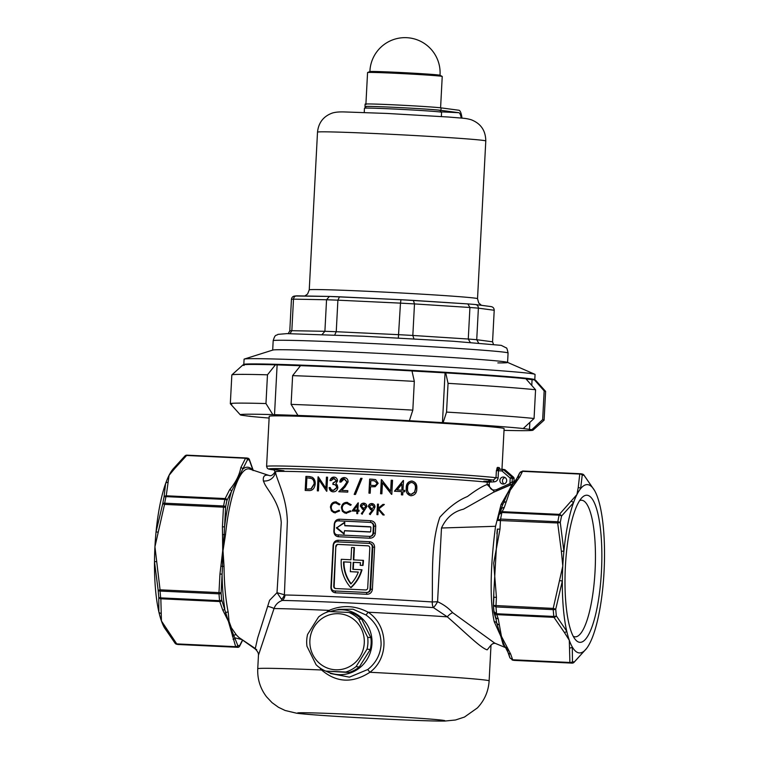 <?xml version="1.0" encoding="UTF-8"?>
<svg xmlns="http://www.w3.org/2000/svg" width="759" height="759" viewBox="0 0 759 759"><rect width="100%" height="100%" fill="white"/><g stroke="black" fill="none" stroke-linecap="round" stroke-linejoin="round"><path stroke-width="1.14" d="M601.46 571.166A73.642 18.131 -87.3 0 1 575.474 639.704A73.642 18.131 -87.3 0 1 565.398 566.385A73.642 18.131 -87.3 0 1 582.191 497.411A73.642 18.131 -87.3 0 1 601.46 571.166M573.235 636.317A68.376 16.831 92.7 0 0 575.104 636.829A68.376 16.831 92.7 0 0 595.075 570.759A68.376 16.831 92.7 0 0 581.555 500.238A68.376 16.831 92.7 0 0 579.658 500.579M506.68 480.703A3.51 3.406 97.6 0 1 502.819 484.024A3.51 3.406 97.6 0 1 499.877 480.39A3.51 3.406 97.6 0 1 503.739 477.069A3.51 3.406 97.6 0 1 506.68 480.703M504.137 483.929A3.51 3.406 97.6 0 1 504.991 477.506M328.192 672.17L326.028 671.146A32.476 31.47 -82.4 0 0 371.967 643.689A32.476 31.47 -82.4 0 0 333.827 610.549A32.476 31.47 -82.4 0 0 330.345 611.583M330.393 673.489L349.444 677.151L367.726 669.523C375.819 663.157 380.278 654.884 381.094 644.704C381.189 632.238 376.151 622.333 365.98 614.989L353.039 609.202L338.96 609.354L336.37 610.075M495.01 643.234L492.705 643.708L491.007 645.122L487.183 649.856C480.4 647.844 465.087 632.181 447.307 616.849L433.417 607.598A7.021 1.357 120.1 0 0 437.279 602.238A7.021 1.357 120.1 0 0 437.563 601.735C443.455 604.401 448.484 608.035 452.639 612.646L494.726 643.129M284.986 594.99A7.021 5.968 -88.9 0 1 282.31 600.435A111.639 2.258 3 0 1 433.417 607.598A7.021 3.548 93.7 0 1 432.288 601.963C432.753 573.87 430.77 543.71 439.831 517.277C448.863 507.249 458.075 500.333 467.459 496.509C475.893 490.153 482.449 486.168 487.117 484.546L487.24 482.212L489.716 479.868A111.288 2.249 3 0 0 342.537 470.751A111.288 2.249 3 0 0 283.942 470.76L273.714 469.498L275.1 471.775A108.831 2.201 3 0 1 275.1 471.766A108.831 2.201 3 0 1 275.441 471.624C276.248 479.318 286.712 496.405 287.348 521.585L284.397 594.762L284.986 594.99A108.831 2.201 3 0 1 432.288 601.963L437.563 601.735L441.491 528.008C446.245 517.79 453.578 511.509 463.493 509.185L493.341 492.363L513.426 483.455A3.51 2.827 -141.1 0 0 513.207 483.777L509.118 490.323L511.699 485.058L513.093 483.853M175.395 643.566A2.638 2.543 -73.2 0 0 176.43 644.182L176.43 644.182A2.638 2.543 -73.2 0 0 177.027 644.287A94.79 23.33 92.7 0 0 177.967 644.486A94.79 23.33 92.7 0 0 178.45 644.533A94.79 23.33 92.7 0 0 178.925 644.533L236.912 647.275A94.79 23.33 -87.3 0 1 235.945 647.066L177.027 644.287A2.638 0.645 92.7 0 1 176.752 643.898L235.669 646.677L228.345 621.166L222.767 610.094A1.755 1.452 -19.4 0 0 224.759 608.68C223.184 598.5 222.283 587.001 222.083 574.165L219.949 574.032L222.719 550.645L222.425 526.774L223.459 507.183L164.532 504.403L154.94 546.765A84.258 20.74 -87.3 0 1 156.05 531.879A84.258 20.74 -87.3 0 1 165.614 483.502A84.258 20.74 -87.3 0 1 169.077 475.286A84.258 20.74 -87.3 0 1 172.34 469.925A84.258 20.74 -87.3 0 1 172.739 469.413L184.674 456.377A2.638 1.992 -132.7 0 1 185.044 455.855L172.853 469.233A2.638 2.163 35.9 0 1 174.788 468.455L169.077 475.286L166.24 495.788A2.638 2.324 177.5 0 0 164.001 497.259L165.614 483.502A2.638 2.286 -163.7 0 1 167.777 482.316M160.908 613.329A2.638 2.239 -9.4 0 1 158.878 611.972L158.764 597.105A2.638 2.277 8.1 0 0 160.842 598.775L161.439 620.985L176.752 643.898A2.638 1.945 -39.5 0 1 175.158 643.338L175.158 643.338A2.638 1.945 -39.5 0 1 174.902 642.873L164.437 627.74A84.258 20.74 -87.3 0 1 164.219 627.351A84.258 20.74 -87.3 0 1 161.439 620.985A84.258 20.74 -87.3 0 1 158.878 611.972A84.258 20.74 -87.3 0 1 154.485 561.736A84.258 20.74 -87.3 0 1 154.94 546.765L160.064 589.828L218.981 592.608L219.949 574.032M250.233 469.252L249.948 469.157C240.404 465.409 229.484 495.048 225.489 534.82L223.004 550.673L224.038 566.356C224.209 583.813 225.584 599.088 228.184 612.2L229.066 621.412L231.362 627.769L236.438 635.017L238.886 637.465L254.398 647.92M256.713 649.543L255.195 648.983L257.671 637.949L269.587 600.293L277.007 592.684L281.266 522.6C279.663 502.676 268.373 491.234 264.701 483.976L263.382 480.94C262.832 476.329 264.606 474.47 268.714 475.362L250.185 469.233M508.672 653.252L509.925 657.892L512.676 659.77L569.895 662.474A2.638 0.645 -87.3 0 0 570.17 662.863L512.951 660.159A94.79 23.33 92.7 0 0 514.374 660.406L572.267 663.119A2.638 2.552 -91.9 0 1 572.068 663.11A94.79 23.33 -87.3 0 1 571.593 663.11A94.79 23.33 -87.3 0 1 571.11 663.062A94.79 23.33 -87.3 0 1 570.17 662.863A2.638 2.543 -73.2 0 0 572.457 661.658A93.471 23.007 92.7 0 0 573.387 661.857A93.471 23.007 92.7 0 0 574.326 661.905L586.261 648.86A84.258 20.74 -87.3 0 1 572.305 647.01L572.457 661.658A2.638 2.277 8.1 0 1 569.895 662.474L569.297 640.264A84.258 20.74 -87.3 0 1 566.745 631.241A84.258 20.74 -87.3 0 1 562.343 581.014L555.74 609.164A93.471 23.007 92.7 0 0 556.328 615.891L566.745 631.241A2.638 2.106 -28.2 0 1 564.354 632.399L553.985 617.352A2.638 1.945 -39.5 0 0 556.328 615.891A2.638 1.319 -5.8 0 1 553.804 616.45A94.79 23.33 -87.3 0 1 553.216 609.638A2.638 1.138 -4.3 0 0 555.74 609.164L553.207 608.405L562.798 566.043A84.258 20.74 -87.3 0 1 563.909 551.157A84.258 20.74 -87.3 0 1 573.472 502.781L561.556 516.044A93.471 23.007 92.7 0 0 560.275 522.524L563.909 551.157L561.366 551.243L557.675 522.979L497.913 520.446L500.598 519.061L557.818 521.765A2.638 1.233 10.4 0 1 560.275 522.524L557.675 522.979A2.638 0.645 -87.3 0 1 557.818 521.765A94.79 23.33 -87.3 0 1 559.117 515.2A2.638 1.414 12 0 1 561.556 516.044A2.638 1.992 47.3 0 0 559.383 514.365L576.935 494.555A84.258 20.74 -87.3 0 1 580.597 488.692A84.258 20.74 -87.3 0 1 587.836 484.65A84.258 20.74 -87.3 0 1 594.563 490.542L584.098 475.409A2.638 1.945 -39.5 0 0 583.842 474.944L583.842 474.944A2.638 1.945 -39.5 0 0 583.605 474.707M520.276 472.107L522.856 471.035L580.075 473.739A2.638 2.552 88.1 0 1 582.229 475.162L580.597 488.692A2.638 2.286 16.3 0 0 578.235 487.515L579.762 474.052A2.638 2.324 -2.5 0 1 582.229 475.162A93.471 23.007 92.7 0 1 583.168 475.21A93.471 23.007 92.7 0 1 584.098 475.409A2.638 2.543 -73.2 0 0 582.57 474.1L582.57 474.1A2.638 2.543 -73.2 0 0 581.973 473.995A94.79 23.33 -87.3 0 0 581.033 473.787A94.79 23.33 -87.3 0 0 580.55 473.749L523.331 471.045A94.79 23.33 92.7 0 0 522.856 471.035A2.638 0.645 -87.3 0 0 522.543 471.348L519.659 472.914L517.847 477.392M493.341 492.363L513.037 483.9M505.38 647.123L503.226 644.846L500.807 636.26L494.213 621.668C488.749 596.688 491.481 556.575 495.561 526.291L501.054 504.555L509.118 490.323A3.51 2.884 -144.9 0 1 510.2 490.257L504.251 507.534A3.51 2.979 -153.2 0 0 501.386 509.042L501.386 509.042A3.51 2.979 -153.2 0 0 501.12 510.465L500.295 512.088M513.34 483.492A1.755 1.698 -91.6 0 1 512.164 481.747L509.934 483.559L510.219 478.142L511.775 476.965A1.689 1.632 -82.4 0 1 512.344 478.331L512.164 481.747L513.881 481.974L514.118 478.568L510.219 478.142L501.946 470.922L498.483 470.76L498.113 477.847C497.733 480.39 496.291 481.728 493.805 481.861L493.464 480.049L496.006 477.705A117.607 2.381 3 0 0 366.17 469.271A117.607 2.381 3 0 0 266.589 466.406L269.217 416.283A117.607 2.381 3 0 1 372.214 419.319A117.607 2.381 3 0 1 500.523 427.82A117.607 2.381 3 0 1 504.109 428.598L501.974 469.28M500.143 469.185A1.689 1.641 98.2 0 1 499.261 467.61L499.707 468.806M326.228 612.437L329.112 610.378C342.167 604.819 355.184 605.435 368.172 612.228C388.314 625.473 389.557 657.844 369.908 672.275C352.603 683.47 336.484 682.711 321.569 669.988L319.719 667.778M353.77 559.886L354.415 547.656L351.607 547.486L350.962 559.753L341.275 559.298A37.561 36.404 -82.4 0 0 341.218 560.227A37.561 36.404 -82.4 0 0 350.696 587.504L351.132 587.561A37.561 36.404 97.6 0 0 362.015 569.8L361.588 569.743A37.561 36.404 97.6 0 1 350.696 587.504M369.832 538.226A108.831 2.201 -177 0 0 338.391 536.736C335.487 536.3 333.979 534.478 333.875 531.272L334.235 524.26C334.672 521.082 336.36 519.403 339.311 519.213A108.831 2.201 3 0 1 370.753 520.702C373.912 521.167 375.563 523.008 375.714 526.224L375.344 533.235C374.87 536.404 373.03 538.065 369.832 538.226L369.756 536.423C371.938 536.357 373.21 535.247 373.561 533.112L372.992 533.036A3.51 3.406 97.6 0 1 369.405 536.385L337.461 534.867A3.51 3.406 97.6 0 1 334.245 531.205L334.615 524.194A3.51 3.406 97.6 0 1 338.191 520.854L370.145 522.363A3.51 3.406 97.6 0 1 373.362 526.025L372.992 533.036M378.172 509.602L377.906 514.678A108.831 2.201 -177 0 0 376.938 514.621L377.498 504.109A108.831 2.201 3 0 1 378.456 504.156L378.248 508.16L382.963 504.393A108.831 2.201 3 0 1 384.358 504.469L378.788 508.909L384.225 515A108.831 2.201 -177 0 0 382.925 514.934L378.437 509.631L383.191 514.972M363.352 509.479L360.345 506.215C360.648 504.223 361.796 503.208 363.808 503.151C365.762 503.407 366.787 504.545 366.872 506.547L362.052 514.147L361.341 513.587L364.453 509.46L363.03 509.45M362.555 509.298L360.601 506.244C360.914 504.251 362.071 503.236 364.064 503.189L364.14 503.189M346.408 513.416L342.413 511.386L341.36 507.581C341.835 504.194 343.704 502.449 346.977 502.354L351.237 504.754L350.421 505.352L346.863 503.435C344.197 503.502 342.651 504.925 342.233 507.695C342.356 510.513 343.77 512.059 346.465 512.334L350.136 510.75L350.895 511.405L345.857 513.359M344.681 513.027L342.67 511.424L341.616 507.619C342.11 504.213 343.988 502.467 347.233 502.392L347.508 502.401M349.453 504.194L346.863 503.435M345.962 512.287L346.721 512.372L345.962 512.287M411.008 495.75C407.317 494.83 405.723 492.278 406.245 488.094C406.122 483.919 407.972 481.557 411.776 481.016C415.553 481.908 417.222 484.47 416.795 488.711C416.805 492.914 414.879 495.266 411.008 495.75L410.591 495.712M409.424 495.314L406.53 488.132C406.444 483.9 408.295 481.548 412.08 481.054L412.213 481.054M391.502 494.308L382.46 482.781L381.881 493.796A108.831 2.201 -177 0 0 380.591 493.729L381.322 479.707A108.831 2.201 3 0 1 381.597 479.716L390.638 491.263L391.217 480.229A108.831 2.201 3 0 1 392.536 480.295L391.805 494.318A108.831 2.201 -177 0 0 391.502 494.308M355.468 494.46A108.831 2.201 -177 0 0 354.187 494.403L360.743 478.312A108.831 2.201 3 0 1 362.043 478.379L355.468 494.46M330.782 479.195L333.969 477.107C336.114 477.297 337.3 478.559 337.537 480.912L335.876 483.73L337.214 484.982L337.85 487.506C337.357 490.361 335.791 491.813 333.163 491.841C330.801 491.623 329.463 490.191 329.131 487.534A108.831 2.201 3 0 1 330.269 487.582L331.161 489.564L333.258 490.409L336.683 487.582C336.294 485.418 335.032 484.375 332.888 484.451L332.964 483.009L336.379 480.855L333.903 478.549L331.123 480.589A108.831 2.201 -177 0 0 329.985 480.542C330.582 478.322 331.911 477.174 333.969 477.107L334.368 477.145M333.163 491.841L332.679 491.804M332.888 490.371L333.524 490.447L332.888 490.38M333.647 484.536L332.888 484.451M334.491 478.606L333.903 478.549M311.958 477.126C314.235 478.341 315.317 480.608 315.213 483.929C314.539 488.625 312.395 490.836 308.79 490.551A108.831 2.201 -177 0 0 305.194 490.437L305.924 476.415A108.831 2.201 3 0 1 308.268 476.491L311.958 477.126M338.191 540.247A108.831 2.201 3 0 1 369.633 541.727C372.802 542.211 374.453 544.051 374.595 547.248L372.394 589.316C371.91 592.494 370.069 594.155 366.872 594.306A108.831 2.201 -177 0 0 335.431 592.817C332.527 592.371 331.019 590.549 330.915 587.352L333.125 545.294C333.562 542.106 335.25 540.427 338.191 540.247A1.755 0.683 -87.5 0 1 337.556 541.907M326.579 491.215L318.998 479.887L318.419 490.893A108.831 2.201 -177 0 0 317.328 490.855L318.068 476.832A108.831 2.201 3 0 1 318.296 476.842L325.867 488.198L326.446 477.155A108.831 2.201 3 0 1 327.565 477.202L326.835 491.225A108.831 2.201 -177 0 0 326.579 491.215M340.222 481.102L344.33 477.553C346.74 477.838 348.002 479.29 348.106 481.899L345.165 486.813L341.673 490.409A108.831 2.201 3 0 1 347.821 490.684L347.745 492.126A108.831 2.201 -177 0 0 338.799 491.728L344.188 486.149L346.91 481.965L344.188 478.986L340.981 482.088A108.831 2.201 -177 0 0 339.814 482.041C340.174 479.204 341.673 477.705 344.33 477.553L344.766 477.601M344.747 479.052L344.188 478.986M369.671 479.109A108.831 2.201 3 0 1 372.432 479.252L375.639 479.622L378.181 483.312L375.155 486.728L371.54 486.775A108.831 2.201 -177 0 0 370.534 486.728L370.202 493.198A108.831 2.201 -177 0 0 368.94 493.132L369.671 479.109L369.197 493.151M401.388 494.849L401.558 491.614A108.831 2.201 -177 0 0 394.443 491.215L403.228 480.532A108.831 2.201 3 0 1 403.503 480.542L402.991 490.248A108.831 2.201 3 0 1 404.746 490.352L404.67 491.785A108.831 2.201 -177 0 0 402.915 491.69L402.744 494.925A108.831 2.201 -177 0 0 401.388 494.849M335.307 512.923L331.436 510.911L330.412 507.116C330.905 503.701 332.727 501.955 335.876 501.87L340.013 504.251L339.216 504.849L335.763 502.942C333.192 503.008 331.692 504.431 331.266 507.221C331.398 510.057 332.765 511.594 335.364 511.841L338.931 510.238L339.671 510.902L334.776 512.875M333.685 512.562L331.692 510.949L330.677 507.154C331.19 503.72 333.002 501.974 336.142 501.898L336.398 501.908M338.315 503.71L335.763 502.942M334.88 511.803L335.62 511.879L334.88 511.803M356.787 513.625L356.91 511.196A108.831 2.201 -177 0 0 352.081 510.968L358.087 502.875A108.831 2.201 3 0 1 358.267 502.885L357.887 510.162A108.831 2.201 3 0 1 359.073 510.219L359.016 511.3A108.831 2.201 -177 0 0 357.831 511.243L357.707 513.672A108.831 2.201 -177 0 0 356.787 513.625M371.426 509.887L368.352 506.604C368.665 504.612 369.842 503.596 371.882 503.549C373.864 503.805 374.908 504.944 375.003 506.955L373.618 509.982L370.107 514.545L369.377 513.985L372.546 509.858L371.094 509.849M370.601 509.697L368.618 506.642C368.931 504.64 370.107 503.625 372.138 503.587L372.214 503.587M494.555 491.832L487.117 484.546L489.213 484.678C489.764 489.062 492.136 490.75 496.32 489.726L496.68 490.893M333.495 545.228L331.294 587.286A3.51 3.406 -82.4 0 0 334.501 590.957L366.455 592.466A3.51 3.406 -82.4 0 0 370.041 589.117L372.242 547.059A3.51 3.406 -82.4 0 0 369.026 543.387L337.081 541.879A3.51 3.406 -82.4 0 0 333.495 545.228M335.82 546.385L333.723 586.346A2.106 2.04 -82.4 0 0 335.658 588.548L365.563 589.961A2.106 2.04 -82.4 0 0 367.717 587.95L369.804 547.998A2.106 2.04 -82.4 0 0 367.878 545.797L337.964 544.383A2.106 2.04 -82.4 0 0 335.82 546.385L334.15 586.403A2.106 2.04 -82.4 0 0 335.706 588.548M368.257 545.854L338.4 544.44A2.106 2.04 -82.4 0 0 336.246 546.442M353.988 547.6L353.343 559.867L363.457 560.379A37.561 36.404 97.6 0 1 362.982 565.455L360.155 565.284L362.982 565.455M361.588 569.743L352.85 569.335L353.21 562.324L360.497 562.704M353.647 562.381L353.277 569.354M353.21 562.324L360.497 562.666A35.104 34.022 97.6 0 1 360.155 565.284M363.03 560.322A37.561 36.404 97.6 0 1 362.546 565.398M343.542 561.869L350.829 562.21L350.335 571.669L358.324 572.049A35.104 34.022 97.6 0 1 350.886 583.937A35.104 34.022 -82.4 0 1 343.542 561.869L343.979 561.926A35.104 34.022 -82.4 0 0 351.104 583.709M350.335 571.669L358.305 572.087M350.829 562.248L343.979 561.926M334.226 590.929L334.852 590.995A1.755 0.683 -87.5 0 1 335.431 592.817M334.501 590.957L334.852 590.995A110.586 2.239 3 0 1 366.796 592.504C368.978 592.437 370.25 591.337 370.61 589.193L372.811 547.135C372.678 544.971 371.531 543.738 369.367 543.435M281.551 599.164A7.021 5.636 -51 0 0 284.397 594.762L277.007 592.684L282.31 600.435C278.278 601.859 275.508 604.562 274.018 608.547L258.458 655.216L257.747 668.745A115.852 2.343 3 0 1 321.569 669.988A3.51 1.233 136.9 0 0 322.091 669.315M241.865 639.562L235.053 637.883A1.755 1.452 160.6 0 1 233.06 639.287M252.956 470.144L249.341 460.03A93.034 22.903 92.7 0 0 247.481 459.783L226.903 500.475A93.034 22.903 92.7 0 0 225.632 506.917L224.56 526.917C226.229 513.312 228.535 501.462 231.467 491.348A1.755 1.49 -153.2 0 0 229.635 489.716C235.745 482.43 239.483 475.049 240.831 467.572L245.537 458.256L186.619 455.476L174.788 468.455M240.831 467.572A1.755 1.49 -153.2 0 1 242.671 469.195C246.333 466.149 249.806 466.605 253.108 470.58M498.113 477.847L496.006 477.705L496.377 470.627L498.483 470.76L498.938 469.128A1.689 1.622 97 0 0 499.043 469.138L496.377 470.627L497.534 467.383A117.607 2.381 3 0 1 498.445 467.497A117.607 2.381 3 0 1 499.261 467.61M594.781 490.921L594.496 490.418A2.638 2.106 -28.2 0 1 594.563 490.542A84.258 20.74 -87.3 0 1 594.781 490.921A84.258 20.74 -87.3 0 1 597.561 497.287A84.258 20.74 -87.3 0 1 600.122 506.31A84.258 20.74 -87.3 0 1 604.515 556.537A84.258 20.74 -87.3 0 1 604.06 571.508A84.258 20.74 -87.3 0 1 602.95 586.394A84.258 20.74 -87.3 0 1 593.386 634.771A84.258 20.74 -87.3 0 1 589.923 642.996A84.258 20.74 -87.3 0 1 586.66 648.357A84.258 20.74 -87.3 0 1 586.261 648.86A2.638 2.163 -144.1 0 1 586.147 649.049L586.147 649.049A2.638 2.163 -144.1 0 1 585.995 649.23M571.223 501.386A2.638 2.163 -144.1 0 1 573.472 502.781A84.258 20.74 -87.3 0 1 576.935 494.555L578.235 487.515M559.819 580.635L562.343 581.014A84.258 20.74 -87.3 0 1 562.798 566.043L561.366 551.243M569.829 647.92A2.638 2.239 170.6 0 0 572.305 647.01A84.258 20.74 -87.3 0 1 569.297 640.264L564.354 632.399M494.821 613.946L495.418 615.663A3.51 2.913 -19.4 0 0 495.513 616.991A3.51 2.913 -19.4 0 0 498.227 618.803L501.452 636.374L510.627 653.973L512.676 659.77A2.638 0.645 -87.3 0 0 512.951 660.159L509.925 657.892L507.904 652.161A3.51 2.913 -19.4 0 0 510.627 653.973M506.149 501.822A3.51 3.074 -167.9 0 0 503.264 503.426L499.327 513.112L502.164 511.661L559.383 514.365A2.638 0.645 -87.3 0 0 559.117 515.2L501.898 512.496A94.79 23.33 92.7 0 0 500.598 519.061A2.638 0.645 -87.3 0 0 500.456 520.276L499.991 529.165L493.701 563.14L496.424 597.324L493.777 597.248L493.815 592.324L497.458 529.089M594.354 490.181A2.638 2.106 -28.2 0 1 594.496 490.418L583.842 474.944A2.638 2.638 0 0 0 582.57 474.1L580.55 473.749A94.79 23.33 -87.3 0 0 580.075 473.739A2.638 0.645 -87.3 0 0 579.762 474.052L522.543 471.348L519.716 476.946L510.2 490.257M511.699 485.058A3.51 3.283 -135 0 0 512.562 484.536M513.843 483.056L516.585 479.878A3.51 2.979 -153.2 0 1 516.851 478.455L519.659 472.914L522.6 471.035M501.054 504.555A3.51 2.514 17.8 0 0 503.264 503.426L508.018 492.534A3.51 3.036 -160.7 0 1 509.052 492.401M501.452 636.374A3.51 2.97 -12.3 0 1 500.807 636.26L496.699 622.968L495.817 617.589M499.394 624.837A3.51 3.008 -4.4 0 1 496.699 622.968A3.51 2.381 -10.8 0 0 494.213 621.668M504.953 646.402A3.51 2.751 -31.9 0 0 505.096 646.668L507.904 652.161A3.51 2.913 -19.4 0 1 507.818 650.833L504.393 645.52L501.319 637.759A3.51 2.818 -27.4 0 0 502.003 637.816M504.536 645.757A3.51 3.264 -36.7 0 0 503.226 644.846M519.716 476.946A3.51 2.979 -153.2 0 0 516.851 478.455L512.334 484.83M504.251 507.534L502.164 511.661A2.638 0.645 -87.3 0 0 501.898 512.496L499.09 514.488L499.061 513.871L497.809 520.37M499.991 529.165L497.344 529.099L496.898 533.795M493.881 597.276L493.454 605.435L553.207 608.405A2.638 0.645 -87.3 0 0 553.216 609.638L495.997 606.934L493.35 605.473L493.815 592.324M496.424 597.324L495.988 605.701A2.638 0.645 -87.3 0 0 495.997 606.934A94.79 23.33 92.7 0 0 496.585 613.746L493.995 611.621L493.91 612.19L493.35 605.473M498.227 618.803L496.766 614.648A2.638 0.645 -87.3 0 1 496.585 613.746L553.804 616.45A2.638 0.645 -87.3 0 0 553.985 617.352L496.766 614.648L494.071 612.911L496.215 619.828M494.071 612.911L493.91 612.181M573.624 662.654A2.638 1.992 -132.7 0 0 573.956 662.417L573.956 662.417A2.638 1.992 -132.7 0 0 574.326 661.905A2.638 2.552 -91.9 0 1 572.267 663.119M157.919 532.173L156.05 531.879L162.72 503.729A93.471 23.007 -87.3 0 1 164.001 497.259A2.638 1.414 -168 0 1 165.974 496.623A94.79 23.33 92.7 0 0 164.675 503.189A2.638 1.233 -169.6 0 0 162.72 503.729L164.532 504.403A2.638 0.645 92.7 0 1 164.675 503.189L223.592 505.978A94.79 23.33 -87.3 0 1 224.892 499.413L165.974 496.623A2.638 0.645 92.7 0 1 166.24 495.788L225.157 498.568L229.635 489.716M222.767 610.094L219.759 601.555L160.842 598.775A2.638 0.645 92.7 0 1 160.671 597.874A94.79 23.33 92.7 0 1 160.073 591.062A2.638 0.645 92.7 0 1 160.064 589.828L158.176 590.379A93.471 23.007 -87.3 0 0 158.764 597.105A2.638 1.319 -5.8 0 0 160.671 597.874L219.588 600.663A94.79 23.33 -87.3 0 1 218.99 593.842L160.073 591.062A2.638 1.138 175.7 0 1 158.176 590.379L154.485 561.736L156.373 561.565M225.489 534.82L224.18 534.592L222.785 549.222M222.425 526.774L224.56 526.917L224.18 534.592L222.491 534.659M224.038 566.356L222.51 566.423L221.106 593.159A93.034 22.903 92.7 0 0 221.694 599.847L228.345 621.166A1.755 1.499 175.4 0 1 229.066 621.412M222.719 550.645L222.51 566.423L220.841 566.157M228.184 612.2A1.755 1.176 -10.6 0 0 225.973 612.608A1.755 1.376 -32.2 0 1 224.417 613.405M231.362 627.769A1.755 1.385 -30.4 0 0 230.613 627.608L237.757 645.397A93.034 22.903 92.7 0 0 238.677 645.605A93.034 22.903 92.7 0 0 239.616 645.643L242.51 640.017M232.396 636.042A1.755 1.509 176.2 0 0 234.047 635.482A1.755 1.632 142.5 0 1 236.438 635.017M253.126 470.201A1.755 1.452 -19.4 0 0 253.06 469.916L253.06 469.916A1.755 1.452 -19.4 0 0 252.681 469.375M164.437 627.74A2.638 2.106 -28.2 0 0 164.504 627.864L164.504 627.864A2.638 2.106 -28.2 0 0 166.382 628.85M187.871 455.21A94.79 23.33 92.7 0 0 187.407 455.172A94.79 23.33 92.7 0 0 186.932 455.163A2.638 2.552 -91.9 0 0 185.376 455.628M249.341 460.03A1.755 1.698 -73.2 0 0 247.747 458.199A94.79 23.33 -87.3 0 0 246.808 458A94.79 23.33 -87.3 0 0 246.324 457.952A94.79 23.33 -87.3 0 0 245.859 457.952L186.932 455.163A2.638 0.645 92.7 0 0 186.619 455.476A2.638 1.992 -132.7 0 0 185.044 455.855A2.638 2.638 0 0 1 186.742 455.163M172.739 469.413A2.638 2.163 35.9 0 1 172.853 469.233L172.34 469.925M493.805 481.861L487.24 482.212A108.831 2.201 3 0 0 371.208 474.622A108.831 2.201 3 0 0 275.441 471.624A10.531 9.952 -10 0 1 263.382 480.94M267.699 606.327A10.531 2.211 -170 0 1 274.018 608.547A115.852 2.343 3 0 1 329.112 610.378A3.51 1.186 -121.8 0 1 329.596 611.545M365.98 614.989L368.172 612.228A115.852 2.343 3 0 1 447.307 616.849A7.021 3.131 141.2 0 1 452.639 612.646M367.726 669.523L369.908 672.275A115.852 2.343 3 0 1 485.599 680.111A115.852 2.343 3 0 1 489.128 680.87L490.988 645.52M366.455 592.466L366.872 594.306M369.633 541.727L369.396 543.425M310.175 476.643L308.562 476.529A107.778 2.182 -177 0 0 306.228 476.453L305.924 476.415M306.228 476.453L305.498 490.447M309.729 478.066L311.569 478.464C313.514 479.318 314.463 481.14 314.416 483.929L311.294 488.872L307.936 489.119A107.778 2.182 -177 0 0 306.608 489.071L306.304 489.033A108.831 2.201 3 0 1 307.632 489.071L311.01 488.834L314.131 483.891C314.198 481.13 313.249 479.308 311.275 478.426L307.699 477.914A108.831 2.201 -177 0 0 306.883 477.885L306.304 489.033M318.998 479.887L326.844 491.253M318.344 476.918L317.613 490.864M327.565 477.231A107.778 2.182 -177 0 0 326.712 477.193L325.867 488.198M330.279 487.61A107.778 2.182 -177 0 0 329.397 487.572L332.309 491.699M334.169 478.578L336.635 480.893L333.229 483.047L333.154 484.479C335.288 484.403 336.55 485.447 336.949 487.62L333.524 490.447M344.453 479.024L347.167 481.993L344.444 486.177L339.064 491.756M347.821 490.703A107.778 2.182 -177 0 0 341.929 490.447L341.673 490.409M362.034 478.398A107.778 2.182 -177 0 0 360.999 478.35L354.444 494.432M374.415 480.827L377.166 483.293L374.415 480.827L373.437 480.741A108.831 2.201 -177 0 0 370.857 480.618L370.61 485.286L373.077 485.437C375.098 485.807 376.369 485.077 376.9 483.255M377.166 483.293C376.644 485.105 375.363 485.836 373.343 485.475L373.077 485.437M373.343 485.475L370.61 485.286M372.432 479.252L372.688 479.29A107.778 2.182 -177 0 0 369.937 479.147M382.46 482.781L391.777 494.337M381.616 479.745A107.778 2.182 -177 0 0 381.587 479.745L380.857 493.739M392.536 480.324A107.778 2.182 -177 0 0 391.492 480.267L390.638 491.263M401.672 494.859L401.558 491.614M404.746 490.371A107.778 2.182 -177 0 0 403.276 490.286L402.991 490.248M403.513 480.57L394.718 491.253M401.947 484.081L401.919 490.21L401.947 484.081L397.147 489.925A108.831 2.201 3 0 1 401.634 490.172M401.919 490.21A107.778 2.182 -177 0 0 397.422 489.963L397.147 489.925M411.748 482.458C408.845 482.961 407.469 484.868 407.621 488.17C407.118 491.424 408.295 493.473 411.131 494.318L414.604 492.107L415.382 488.616C415.799 485.381 414.594 483.331 411.748 482.458L412.033 482.487C414.879 483.341 416.084 485.39 415.685 488.654L415.382 488.616M415.685 488.654L414.604 492.107M411.425 494.356L414.907 492.145M339.197 510.276L335.62 511.879M350.392 510.779L346.721 512.372M357.043 513.634L356.91 511.196M359.073 510.247A107.778 2.182 -177 0 0 358.144 510.2L357.887 510.162M358.343 502.913L352.347 511.006M357.204 505.551L357.223 510.152L357.204 505.551L353.931 509.972A108.831 2.201 3 0 1 356.967 510.124M357.223 510.152A107.778 2.182 -177 0 0 354.187 510.01L353.931 509.972M364.453 509.46L361.597 513.625L362.318 514.185M363.836 508.445L365.942 506.433L363.703 504.232L361.275 506.206L363.836 508.445L365.942 506.433M363.959 504.261L366.199 506.471M364.225 504.289L363.703 504.232M372.546 509.858L369.633 514.023L370.364 514.583M371.919 508.853L374.054 506.841L371.777 504.631L369.301 506.604L371.919 508.853L374.054 506.841M372.308 504.688L374.31 506.87M384.329 504.488A107.778 2.182 -177 0 0 383.229 504.431L382.963 504.393M383.229 504.431L378.248 508.16M378.456 504.185A107.778 2.182 -177 0 0 377.754 504.147L377.498 504.109M377.754 504.147L377.204 514.64M490.058 481.68L489.716 479.868L493.464 480.049A115.15 2.334 3 0 0 348.827 470.959A115.15 2.334 3 0 0 274.445 470.001L268.506 469.034L267.31 468.303L266.589 466.406M514.023 482.696L513.881 481.974A1.755 1.698 106.5 0 0 514.004 482.724M496.32 489.726L509.934 483.559L510.304 484.849M511.775 476.965L513.52 477.221M513.445 477.136L505.247 469.982M498.938 469.128A1.689 1.622 97 0 1 497.534 467.383M514.061 478.559A1.689 1.632 -82.4 0 0 513.492 477.193L505.219 469.944A1.689 1.689 0 0 0 504.337 469.546A1.689 1.632 -82.4 0 1 505.171 469.925L503.416 469.688A1.689 1.632 -82.4 0 0 502.449 469.299L499.052 469.138L502.449 469.299L501.946 470.922L503.416 469.688L511.689 476.908M498.701 469.479A1.689 1.271 23.3 0 1 496.898 468.066M344.491 530.807L369.975 532.012A0.702 0.683 -82.4 0 0 370.696 531.347L370.895 527.496A0.702 0.683 -82.4 0 0 370.25 526.755L344.766 525.551L344.614 522.353L336.512 528.084L343.95 533.975L344.491 530.807M375.344 533.235L373.561 533.112L373.931 526.101C373.798 523.938 372.65 522.704 370.487 522.41M370.79 527.078A0.531 0.512 97.6 0 0 370.506 526.964L344.842 525.759L370.411 526.784M338.391 536.736A1.755 0.683 92.5 0 0 337.802 534.915A110.586 2.239 3 0 1 369.756 536.423L369.405 536.385M370.506 522.401L370.753 520.702M338.675 520.873A1.755 0.683 92.5 0 0 339.311 519.213M364.472 108.224L366.312 106.564A36.859 0.75 3 0 1 394.092 107.304A36.859 0.75 3 0 1 439.926 110.416L441.586 112.266A38.614 0.778 -177 0 0 441.586 112.266A38.614 0.778 -177 0 0 393.57 109.002A38.614 0.778 -177 0 0 364.472 108.224A38.614 0.778 -177 0 0 364.462 108.233L364.235 112.474M272.68 350.165A117.607 2.381 3 0 1 361.331 352.499A117.607 2.381 3 0 1 507.572 362.47A117.607 2.381 3 0 1 497.838 362.906M321.996 334.615L324.899 331.303A101.81 2.059 3 0 1 336.246 331.721L398.826 334.681A101.81 2.059 3 0 1 412.83 335.459L468.275 339.036L469.925 307.49L467.819 303.913L475.314 304.511C477.269 304.795 478.293 306.01 478.388 308.154A101.81 2.059 -177 0 0 469.925 307.49L414.49 303.913L413.37 300.403L467.819 303.913M413.959 338.96L412.83 335.459L414.49 303.913A101.81 2.059 -177 0 0 400.477 303.135L400.961 299.72A98.3 1.992 3 0 1 413.37 300.403M470.371 342.603L468.275 339.036A101.81 2.059 3 0 1 476.728 339.709L478.388 308.154L494.213 310.26C494.109 308.107 492.989 306.883 490.855 306.57L475.428 304.52M478.654 343.068L476.728 339.709L492.563 341.806L494.213 310.26M288.192 333.628L289.796 330.867L291.447 299.321C291.779 297.196 293.021 296.086 295.175 296.001L329.34 296.437L400.961 299.72L339.472 296.807M290.014 333.637L291.836 330.696L293.496 299.15A101.81 2.059 -177 0 0 291.447 299.321M289.796 330.867A101.81 2.059 3 0 1 291.836 330.696L324.899 331.303L326.55 299.758L293.496 299.15C293.809 297.025 294.976 295.925 296.987 295.839L296.854 295.839M334.653 335.089L336.246 331.721L337.897 300.175A101.81 2.059 -177 0 0 326.55 299.758L329.378 296.437M398.333 338.097L400.477 303.135L337.897 300.175L339.501 296.816M492.563 341.806L493.492 344.368M370.971 71.83A35.104 0.712 3 0 1 369.899 71.602A35.104 0.712 3 0 1 396.359 72.295A35.104 0.712 3 0 1 438.939 75.046A35.104 0.712 3 0 1 439.973 75.245A35.104 0.712 3 0 1 440.002 75.274M365.914 103.974L367.565 72.551A37.39 0.759 3 0 1 367.603 72.513A37.39 0.759 3 0 1 395.743 73.291A37.39 0.759 3 0 1 442.203 76.422A37.39 0.759 3 0 1 442.231 76.46L440.59 107.816M440.011 75.264A35.104 35.104 0 0 0 409.604 37.95A35.104 35.104 0 0 0 369.899 71.583A35.104 0.712 3 0 1 369.937 71.574L367.603 72.513M370.677 103.974A37.39 0.759 3 0 1 394.092 104.837A37.39 0.759 3 0 1 423.218 106.459M353.381 367.906A146.572 2.97 3 0 1 411.985 370.923L414.319 381.379A157.104 3.178 -177 0 0 350.25 378.077A157.104 3.178 -177 0 0 292.613 375.629L300.545 365.658A146.572 2.97 3 0 1 353.381 367.906M504.014 430.362A146.572 2.97 -177 0 0 532.998 430.173A146.572 2.97 -177 0 0 531.841 429.67L542.657 419.632A157.104 3.178 3 0 1 544.099 420.144L545.607 391.407A157.104 3.178 -177 0 0 545.579 391.34A157.104 3.178 -177 0 0 544.165 390.894L534.45 379.889L526.053 378.988M542.657 419.632L544.165 390.894M544.099 420.144A157.104 3.178 3 0 1 544.07 420.211L532.998 430.173M249.882 416.122L250.081 416.349A146.572 2.97 -177 0 0 269.122 418.048M244.094 365.44A146.572 2.97 3 0 1 242.937 364.937A146.572 2.97 3 0 1 275.403 364.832L267.472 374.813L265.973 403.551L272.804 414.604A146.572 2.97 -177 0 0 240.318 414.831A146.572 2.97 -177 0 0 241.485 415.211L250.081 416.349M267.472 374.813A157.104 3.178 -177 0 0 231.875 374.899A157.104 3.178 -177 0 0 231.837 374.955L230.328 403.703A157.104 3.178 3 0 1 265.973 403.551M231.77 404.215A157.104 3.178 3 0 1 230.357 403.769A157.104 3.178 3 0 1 230.328 403.703M414.319 381.379L412.82 410.126L409.386 420.695A146.572 2.97 -177 0 0 297.936 415.429L291.105 404.376L292.613 375.629M291.105 404.376A157.104 3.178 3 0 1 412.82 410.126M531.841 429.67L523.245 428.522A146.572 2.97 -177 0 0 443.114 422.659L409.386 420.695M297.936 415.429L272.804 414.604M535.569 389.756A157.104 3.178 -177 0 0 448.057 383.342L445.723 372.887A146.572 2.97 3 0 1 525.854 378.75L535.569 389.756L534.061 418.494L523.245 428.522M443.114 422.659L446.548 412.09L448.057 383.342M446.548 412.09A157.104 3.178 3 0 1 534.061 418.494M445.723 372.887L412.004 370.971M534.45 379.889A146.572 2.97 3 0 1 535.617 380.278A146.572 2.97 3 0 1 535.048 380.572M300.488 365.724L275.403 364.832M529.469 429.556L529.839 422.412M531.774 385.458L532.068 379.785M442.45 422.668L445.059 372.897M274.511 414.737L277.12 364.956M511.68 377.451A133.053 2.694 -177 0 0 356.721 367.773A133.053 2.694 -177 0 0 267.045 364.633M534.459 379.898A145.69 2.951 -177 0 0 534.791 379.718L535.067 374.453A145.69 2.951 -177 0 0 534.867 374.291A145.69 2.951 -177 0 0 353.903 362.1A145.69 2.951 -177 0 0 244.303 359.064A145.69 2.951 -177 0 0 244.085 359.206L243.81 364.462A145.69 2.951 -177 0 0 244.123 364.681M534.791 379.718A145.69 2.951 -177 0 0 353.628 367.356A145.69 2.951 -177 0 0 243.81 364.462M534.867 374.291L507.41 362.337A117.607 2.381 -177 0 0 361.331 352.499A117.607 2.381 -177 0 0 272.861 350.041L244.303 359.064M366.284 104.344A38.614 0.778 3 0 1 365.107 104.087A38.614 0.778 3 0 1 394.215 104.856A38.614 0.778 3 0 1 441.064 107.873L440.932 110.33L458.73 112.693A15.095 3.719 -87.3 0 1 461.216 118.072M461.984 118.148A17.552 4.317 92.7 0 0 458.853 110.235L441.064 107.873M440.932 110.33A38.614 0.778 -177 0 0 394.092 107.304A38.614 0.778 -177 0 0 364.984 106.545A38.614 0.778 -177 0 0 366.066 106.782M335.611 669.789A28.083 27.22 -82.4 0 0 364.273 643.034A28.083 27.22 -82.4 0 0 338.552 613.708A28.083 27.22 -82.4 0 0 309.89 640.463A28.083 27.22 -82.4 0 0 335.611 669.789M335.639 671.563L345.81 672.047A31.593 30.616 -82.4 0 0 356.056 666.601L367.052 649.116A31.593 30.616 -82.4 0 0 367.669 637.285L358.561 618.851A31.593 30.616 -82.4 0 0 348.931 612.466L328.827 611.517A31.593 30.616 -82.4 0 0 318.571 616.963L307.575 634.448A31.593 30.616 -82.4 0 0 306.959 646.279L316.076 664.713A31.593 30.616 -82.4 0 0 325.696 671.098L335.639 671.563M348.931 612.466L352.138 612.893A31.593 30.616 97.6 0 1 361.768 619.278L370.876 637.712A31.593 30.616 97.6 0 1 370.259 649.543L359.263 667.028A31.593 30.616 97.6 0 1 349.017 672.474L325.696 671.098M361.768 619.278L358.561 618.851M367.669 637.285L370.876 637.712M370.259 649.543L367.052 649.116M356.056 666.601L359.263 667.028M349.017 672.474L345.81 672.047M344.387 522.41L336.892 527.695L344.89 522.571M344.273 533.833L336.892 527.695M336.541 527.514L343.789 533.909M237.757 645.397A1.755 1.698 106.8 0 1 235.945 647.066A2.638 0.645 92.7 0 1 235.669 646.677A1.755 1.452 -19.4 0 0 237.662 645.273M523.786 471.083A94.79 23.33 92.7 0 0 523.331 471.045L522.59 471.035M495.561 526.291L441.491 528.008M442.611 720.244A73.727 1.49 3 0 1 389.282 719.266A73.727 1.49 3 0 1 299.862 713.498A73.727 1.49 3 0 1 353.182 714.475A73.727 1.49 3 0 1 442.611 720.244M370.041 589.117L372.394 589.316M374.595 547.248L372.242 547.059M491.139 481.225A111.288 2.249 3 0 1 483.777 481.234L487.477 481.253M498.056 519.64A91.279 22.466 -87.3 0 1 499.09 514.488M493.995 611.621A91.279 22.466 -87.3 0 1 493.511 606.166M512.154 660.026L514.374 660.406A94.79 23.33 92.7 0 0 514.849 660.406L571.129 663.072M515.883 482.572A3.51 2.827 -141.1 0 0 513.426 483.455M504.393 645.52L505.096 646.668A3.51 2.751 -31.9 0 0 507.486 647.797M164.219 627.351L175.158 643.338A2.638 2.638 0 0 0 176.43 644.182L237.975 647.323A1.755 1.698 -91.9 0 1 237.842 647.323A94.79 23.33 -87.3 0 1 237.377 647.313A94.79 23.33 -87.3 0 1 236.884 647.275M249.123 459.062A1.755 1.452 160.6 0 1 249.436 460.163M247.377 459.888A1.755 1.49 -153.2 0 0 245.537 458.256A2.638 0.645 92.7 0 1 245.859 457.952A1.755 1.698 88.1 0 1 247.481 459.783M226.903 500.475A1.755 0.939 -168 0 0 224.892 499.413A2.638 0.645 92.7 0 1 225.157 498.568A1.755 1.49 26.8 0 1 226.998 500.19M225.584 507.325L223.459 507.183A2.638 0.645 92.7 0 1 223.592 505.978A1.755 0.825 10.4 0 1 225.632 506.917M221.751 600.151A1.755 1.452 160.6 0 1 219.759 601.555A2.638 0.645 92.7 0 1 219.588 600.663A1.755 0.882 -5.8 0 0 221.694 599.847M221.106 593.159A1.755 0.759 175.7 0 1 218.99 593.842A2.638 0.645 92.7 0 1 218.981 592.608L221.106 592.751M239.721 645.539A1.755 1.49 26.8 0 1 239.218 646.696M242.681 640.141L239.588 646.251L237.975 647.323A1.755 1.698 -91.9 0 0 239.616 645.643M489.337 482.344L489.213 484.678M502.714 469.337L504.194 469.527A1.689 1.632 -82.4 0 1 504.337 469.546L502.581 469.309A1.689 1.689 0 0 0 502.439 469.299L502.449 469.299M375.714 526.224L373.362 526.025M370.468 531.831A0.531 0.512 97.6 0 1 370.25 531.879L344.586 530.664M361.825 343.03A117.607 2.381 -177 0 0 273.183 340.696C275.337 333.457 276.124 336.085 277.927 334.368L286.911 333.628L363.884 336.246L453.284 341.256L501.263 345.364L506.253 347.897C506.68 347.527 507.287 349.235 508.075 353.011A117.607 2.381 -177 0 0 361.825 343.03M317.509 132.132L309.245 289.862A84.258 1.708 3 0 1 372.754 291.541A84.258 1.708 3 0 1 477.525 298.685L485.788 140.956A84.258 1.708 3 0 0 381.018 133.812A84.258 1.708 3 0 0 317.509 132.132C318.505 122.911 323.201 116.639 331.598 113.319C334.453 112.218 338.742 111.753 344.453 111.943L387.166 113.452L448.569 117.028C464.242 118.385 465.125 118.091 471.016 119.685C480.732 123.394 485.656 130.482 485.788 140.956M329.453 296.437A98.3 1.992 3 0 1 339.434 296.807M467.961 303.923A98.3 1.992 3 0 1 475.314 304.511M475.836 304.577L490.855 306.57M295.175 296.001A98.3 1.992 3 0 1 296.276 295.877M296.987 295.839L329.245 296.437M441.226 111.858L458.73 112.693M253.174 470.219L249.388 459.499L248.146 458.265L186.733 455.163M257.747 668.745C257.32 679.172 260.261 688.546 266.57 696.838L272.026 702.635L278.477 707.303L285.147 710.49L296.522 713.194C314.482 715.756 421.947 721.477 444.916 721.05L455.504 719.997L464.47 717.056L477.411 707.9C484.555 700.301 488.464 691.288 489.128 680.87M505.703 647.674L494.726 643.139M499.337 513.103L499.061 513.871M586.66 648.357L573.956 662.417A2.638 2.638 0 0 1 572.258 663.119M238.886 637.465L255.195 648.983C257.576 651.25 258.667 653.328 258.458 655.216M275.1 471.766C273.06 475.011 271.105 476.254 269.227 475.504M333.827 610.549L338.96 609.354M513.938 482.079L514.118 478.568L513.492 477.155M500.665 469.356L499.65 468.815M481.443 305.317L478.73 302.983L477.525 298.685M272.69 350.098L273.183 340.696M507.581 362.404L508.075 353.011M441.368 116.516L441.586 112.275M309.245 289.862L307.594 294.018L304.824 295.982M400.961 299.72L467.876 303.913M439.973 75.245L442.203 76.422M240.318 414.831L230.357 403.769M535.617 380.278L545.579 391.34M242.937 364.937L231.875 374.899M364.984 106.545L365.107 104.087"/></g></svg>
